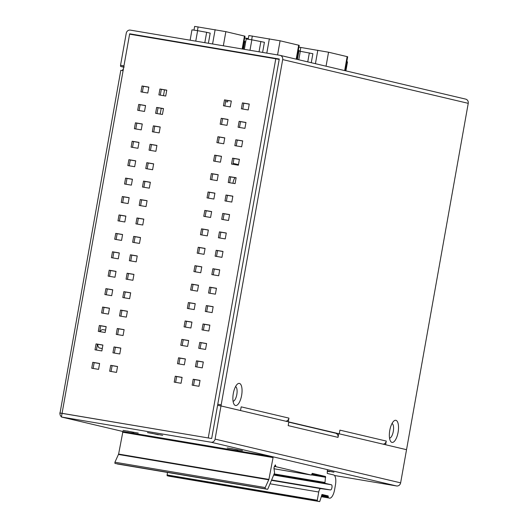 <?xml version="1.0" encoding="UTF-8"?>
<svg xmlns="http://www.w3.org/2000/svg" width="528" height="528" viewBox="0 0 528 528"><rect width="100%" height="100%" fill="white"/><g stroke="black" fill="none" stroke-linecap="round" stroke-linejoin="round"><path stroke-width="0.79" d="M164.512 89.859L163.475 95.667M161.225 108.286L160.195 114.088M225.628 101.614L227.588 101.944L227.839 100.538M193.974 30.129L194.641 26.4L225.859 31.647L245.005 36.194L242.708 49.058M190.126 40.194L191.968 29.832L197.617 30.67L195.749 41.144M197.617 30.67L206.659 32.307L204.811 42.669M206.659 32.307L210.19 33.139L208.388 43.27M244.121 41.138L244.807 41.303L243.408 49.177M248.193 39.27L248.86 35.541L280.084 40.788L299.224 45.335L296.736 59.288M244.345 49.335L246.193 38.973L251.843 39.811L264.409 42.28L262.607 52.411M260.878 41.448L259.037 51.81M251.843 39.811L249.975 50.279M297.422 59.446L299.033 50.444L298.346 50.279M244.682 38.003L248.318 38.584M244.702 41.89L245.645 42.029M298.901 47.137L328.548 52.213L347.688 56.76L345.206 70.712M298.927 51.031L312.88 53.704L311.276 62.713M309.349 52.873L307.745 61.882M300.307 51.236L298.782 59.77M345.893 70.877L347.497 61.868L346.81 61.703M238.465 164.624L233.099 163.357M232.967 183.282A5.993 2.27 -80.4 0 1 233.079 182.549A5.993 2.27 -80.4 0 1 235.132 177.672M143.53 181.111L142.481 187.011L149.312 188.159L150.361 182.266L143.53 181.111L144.916 181.441L143.887 187.242M150.348 182.358L144.916 181.441M59.763 412.982L211.669 438.524L217.576 405.365L220.988 405.94L215.081 439.098A3.742 3.465 -76.7 0 1 211.009 442.213L61.406 416.995L62.066 413.312L208.25 437.95L275.788 58.806L129.604 34.168L123.103 70.646L120.8 70.316L60.034 413.061A3.742 3.465 -76.7 0 0 61.453 416.764M198.983 386.291L192.152 385.143L193.202 379.243L200.033 380.398L198.983 386.291M181.051 383.269L174.22 382.12L175.27 376.22L182.101 377.375L181.051 383.269M116.497 372.392L109.666 371.237L110.715 365.343L117.546 366.491L116.497 372.392M98.564 369.369L91.733 368.214L92.783 362.32L99.614 363.469L98.564 369.369M202.264 367.871L195.433 366.716L196.482 360.822L203.313 361.97L202.264 367.871M184.331 364.848L177.5 363.693L178.55 357.799L185.381 358.948L184.331 364.848M119.777 353.965L112.946 352.816L113.995 346.922L120.826 348.071L119.777 353.965M101.845 350.942L95.014 349.793L96.07 343.9L102.901 345.048L101.845 350.942M205.544 349.444L198.713 348.295L199.762 342.401L206.593 343.55L205.544 349.444M187.612 346.421L180.781 345.272L181.837 339.379L188.668 340.527L187.612 346.421M123.064 335.544L116.233 334.389L117.282 328.495L124.113 329.65L123.064 335.544M105.131 332.521L98.3 331.373L99.35 325.472L106.181 326.627L105.131 332.521M208.831 331.023L202 329.868L203.049 323.974L209.88 325.129L208.831 331.023M190.898 328L184.067 326.852L185.117 320.951L191.948 322.106L190.898 328M126.344 317.123L119.513 315.968L120.562 310.075L127.393 311.223L126.344 317.123M108.412 314.101L101.581 312.946L102.63 307.052L109.461 308.2L108.412 314.101M212.111 312.602L205.28 311.447L206.329 305.554L213.16 306.702L212.111 312.602M194.179 309.58L187.348 308.425L188.397 302.531L195.228 303.679L194.179 309.58M129.624 298.696L122.793 297.548L123.842 291.654L130.673 292.802L129.624 298.696M111.692 295.673L104.861 294.525L105.91 288.631L112.741 289.78L111.692 295.673M215.391 294.175L208.56 293.027L209.609 287.133L216.44 288.281L215.391 294.175M197.459 291.152L190.628 290.004L191.677 284.11L198.508 285.259L197.459 291.152M132.904 280.276L126.073 279.121L127.123 273.227L133.954 274.382L132.904 280.276M114.972 277.253L108.141 276.098L109.19 270.204L116.021 271.359L114.972 277.253M218.671 275.755L211.84 274.6L212.89 268.706L219.721 269.861L218.671 275.755M200.739 272.732L193.908 271.583L194.957 265.683L201.788 266.838L200.739 272.732M136.184 261.848L129.353 260.7L130.409 254.806L137.24 255.955L136.184 261.848M118.259 258.832L111.421 257.677L112.477 251.783L119.308 252.932L118.259 258.832M221.951 257.334L215.12 256.179L216.17 250.285L223.001 251.434L221.951 257.334M204.019 254.311L197.188 253.156L198.244 247.262L205.075 248.411L204.019 254.311M139.471 243.428L132.64 242.279L133.69 236.379L140.521 237.534L139.471 243.428M121.539 240.405L114.708 239.257L115.757 233.363L122.588 234.511L121.539 240.405M225.238 238.907L218.407 237.758L219.457 231.865L226.288 233.013L225.238 238.907M207.306 235.884L200.475 234.736L201.524 228.842L208.355 229.99L207.306 235.884M142.751 225.007L135.92 223.852L136.97 217.958L143.801 219.113L142.751 225.007M124.819 221.984L117.988 220.829L119.038 214.936L125.869 216.091L124.819 221.984M228.518 220.486L221.687 219.331L222.737 213.437L229.568 214.592L228.518 220.486M210.586 217.463L203.755 216.308L204.805 210.415L211.636 211.57L210.586 217.463M146.032 206.58L139.201 205.432L140.25 199.538L147.081 200.686L146.032 206.58M128.099 203.564L121.268 202.409L122.318 196.515L129.149 197.663L128.099 203.564M231.799 202.066L224.968 200.911L226.017 195.017L232.848 196.165L231.799 202.066M213.866 199.043L207.035 197.888L208.085 191.994L214.916 193.142L213.866 199.043M131.38 185.137L124.549 183.988L125.598 178.094L132.429 179.243L131.38 185.137M235.079 183.638L228.248 182.49L229.297 176.59L236.128 177.745L235.079 183.638M217.147 180.616L210.316 179.467L211.365 173.573L218.196 174.722L217.147 180.616M152.592 169.739L145.761 168.584L146.817 162.69L153.648 163.845L152.592 169.739M134.666 166.716L127.835 165.561L128.885 159.667L135.716 160.822L134.666 166.716M238.359 165.218L231.528 164.063L232.584 158.169L239.415 159.324L238.359 165.218M220.433 162.195L213.602 161.04L214.652 155.146L221.483 156.301L220.433 162.195M155.879 151.312L149.048 150.163L150.097 144.269L156.928 145.418L155.879 151.312M137.947 148.289L131.116 147.14L132.165 141.247L138.996 142.395L137.947 148.289M241.646 146.791L234.815 145.642L235.864 139.748L242.695 140.897L241.646 146.791M223.714 143.774L216.883 142.619L217.932 136.726L224.763 137.874L223.714 143.774M159.159 132.891L152.328 131.743L153.377 125.842L160.208 126.997L159.159 132.891M141.227 129.868L134.396 128.72L135.445 122.819L142.276 123.974L141.227 129.868M244.926 128.37L238.095 127.222L239.144 121.321L245.975 122.476L244.926 128.37M226.994 125.347L220.163 124.199L221.212 118.305L228.043 119.453L226.994 125.347M162.439 114.47L155.608 113.315L156.658 107.422L163.489 108.57L162.439 114.47M144.507 111.448L137.676 110.293L138.725 104.399L145.556 105.554L144.507 111.448M248.206 109.949L241.375 108.794L242.425 102.901L249.256 104.056L248.206 109.949M230.274 106.927L223.443 105.772L224.492 99.878L231.323 101.033L230.274 106.927M165.719 96.043L158.888 94.895L159.938 89.001L166.769 90.149L165.719 96.043M147.787 93.02L140.956 91.872L142.012 85.978L148.843 87.127L147.787 93.02M182.087 377.467L176.656 376.55L175.619 382.351M200.02 380.483L194.588 379.573L193.552 385.374M99.601 363.561L94.169 362.644L93.133 368.452M117.533 366.584L112.101 365.666L111.065 371.474M185.368 359.04L179.936 358.129L178.9 363.931M203.3 362.063L197.868 361.145L196.832 366.953M102.881 345.14L97.449 344.223L96.419 350.031M120.813 348.163L115.381 347.246L114.352 353.054M188.648 340.619L183.216 339.702L182.186 345.51M206.58 343.642L201.148 342.725L200.119 348.533M106.161 326.713L100.736 325.802L99.7 331.604M124.093 329.736L118.661 328.825L117.632 334.627M191.928 322.192L186.503 321.281L185.467 327.083M209.86 325.215L204.428 324.304L203.399 330.106M109.448 308.293L104.016 307.375L102.98 313.183M127.373 311.315L121.948 310.398L120.912 316.206M195.215 303.772L189.783 302.854L188.747 308.662M213.14 306.794L207.715 305.877L206.679 311.685M112.728 289.872L107.296 288.955L106.26 294.763M130.66 292.895L125.228 291.977L124.192 297.785M198.495 285.351L193.063 284.434L192.027 290.242M216.427 288.374L210.995 287.456L209.959 293.264M116.008 271.445L110.576 270.534L109.547 276.335M133.94 274.468L128.509 273.557L127.472 279.358M201.775 266.924L196.343 266.013L195.314 271.814M219.707 269.947L214.276 269.036L213.239 274.837M119.288 253.024L113.857 252.107L112.827 257.915M137.221 256.047L131.789 255.13L130.759 260.938M205.055 248.503L199.624 247.586L198.594 253.394M222.988 251.526L217.556 250.609L216.526 256.417M122.569 234.604L117.143 233.686L116.107 239.494M140.501 237.626L135.076 236.709L134.039 242.51M208.336 230.083L202.91 229.165L201.874 234.973M226.268 233.105L220.843 232.188L219.806 237.996M125.855 216.176L120.424 215.266L119.387 221.067M143.788 219.199L138.356 218.288L137.32 224.09M211.622 211.655L206.191 210.745L205.154 216.546M229.548 214.678L224.123 213.767L223.087 219.569M129.136 197.756L123.704 196.838L122.668 202.646M147.068 200.779L141.636 199.861L140.6 205.669M214.903 193.235L209.471 192.317L208.435 198.125M232.835 196.258L227.403 195.34L226.367 201.148M132.416 179.335L126.984 178.418L125.954 184.226M218.183 174.814L212.751 173.897L211.721 179.705M236.115 177.837L230.683 176.92L229.647 182.721M135.696 160.908L130.264 159.997L129.235 165.799M153.628 163.931L148.196 163.02L147.167 168.821M221.463 156.387L216.031 155.476L215.002 161.278M239.395 159.41L233.963 158.499L232.934 164.3M138.976 142.487L133.551 141.57L132.515 147.378M156.908 145.51L151.483 144.593L150.447 150.401M224.743 137.966L219.318 137.049L218.282 142.857M242.675 140.989L237.25 140.072L236.214 145.88M142.263 124.067L136.831 123.149L135.795 128.951M160.195 127.09L154.763 126.172L153.727 131.974M228.03 119.546L222.598 118.628L221.562 124.436M245.962 122.569L240.53 121.651L239.494 127.453M145.543 105.64L140.111 104.729L139.075 110.53M163.475 108.662L158.044 107.752L157.007 113.553M231.31 101.119L225.878 100.208L224.842 106.009M249.242 104.141L243.811 103.231L242.774 109.032M148.823 87.219L143.392 86.302L142.362 92.11M166.756 90.242L161.324 89.324L160.294 95.132M123.446 68.719A3.742 3.465 -76.7 0 0 122.496 70.547M335.273 433.112A3.742 3.465 103.3 0 1 338.032 437.375L338.692 433.693L406.54 449.684L400.633 482.849A3.742 3.465 103.3 0 1 396.561 485.958L334.488 475.497M338.692 433.693L335.379 433.132M220.988 405.94L288.842 421.938L288.182 425.621L338.032 437.375M62.39 417.226A3.742 3.465 -76.7 0 0 62.792 417.325L61.406 416.995M60.034 413.061L62.047 413.404M275.788 58.806L279.193 59.42M176.656 376.55L175.27 376.22M194.588 379.573L193.202 379.243M94.169 362.644L92.783 362.32M112.101 365.666L110.715 365.343M179.936 358.129L178.55 357.799M197.868 361.145L196.482 360.822M97.449 344.223L96.07 343.9M115.381 347.246L113.995 346.922M183.216 339.702L181.837 339.379M201.148 342.725L199.762 342.401M100.736 325.802L99.35 325.472M118.661 328.825L117.282 328.495M186.503 321.281L185.117 320.951M204.428 324.304L203.049 323.974M104.016 307.375L102.63 307.052M121.948 310.398L120.562 310.075M189.783 302.854L188.397 302.531M207.715 305.877L206.329 305.554M107.296 288.955L105.91 288.631M125.228 291.977L123.842 291.654M193.063 284.434L191.677 284.11M210.995 287.456L209.609 287.133M110.576 270.534L109.19 270.204M128.509 273.557L127.123 273.227M196.343 266.013L194.957 265.683M214.276 269.036L212.89 268.706M113.857 252.107L112.477 251.783M131.789 255.13L130.409 254.806M199.624 247.586L198.244 247.262M217.556 250.609L216.17 250.285M117.143 233.686L115.757 233.363M135.076 236.709L133.69 236.379M202.91 229.165L201.524 228.842M220.843 232.188L219.457 231.865M120.424 215.266L119.038 214.936M138.356 218.288L136.97 217.958M206.191 210.745L204.805 210.415M224.123 213.767L222.737 213.437M123.704 196.838L122.318 196.515M141.636 199.861L140.25 199.538M209.471 192.317L208.085 191.994M227.403 195.34L226.017 195.017M126.984 178.418L125.598 178.094M212.751 173.897L211.365 173.573M230.683 176.92L229.297 176.59M130.264 159.997L128.885 159.667M148.196 163.02L146.817 162.69M216.031 155.476L214.652 155.146M233.963 158.499L232.584 158.169M133.551 141.57L132.165 141.247M151.483 144.593L150.097 144.269M219.318 137.049L217.932 136.726M237.25 140.072L235.864 139.748M136.831 123.149L135.445 122.819M154.763 126.172L153.377 125.842M222.598 118.628L221.212 118.305M240.53 121.651L239.144 121.321M140.111 104.729L138.725 104.399M158.044 107.752L156.658 107.422M225.878 100.208L224.492 99.878M243.811 103.231L242.425 102.901M143.392 86.302L142.012 85.978M161.324 89.324L159.938 89.001M280.124 55.367A3.742 3.465 -76.7 0 1 282.685 59.591L221.186 404.837A1.122 0.429 99.6 0 0 221.404 406.039L240.511 410.546L241.171 406.857L288.941 418.123L288.288 421.806L339.247 433.818L339.9 430.135L386.285 441.071L385.631 444.761L406.124 449.592A1.122 0.429 99.6 0 0 406.138 449.592A1.122 0.429 99.6 0 0 406.738 448.582L468.237 103.336A3.742 3.465 103.3 0 0 465.676 99.119L280.124 55.367A3.742 3.465 -76.7 0 0 279.926 55.328L130.324 30.116A3.742 3.465 -76.7 0 0 126.251 33.224L120.542 65.281A1.122 0.429 -80.4 0 0 120.76 66.482L123.757 66.99M398.086 432.34A11.233 4.264 -80.4 0 1 390.509 441.17A11.233 4.264 -80.4 0 1 389.783 430.379A11.233 4.264 -80.4 0 1 393.914 420.968A11.233 4.264 -80.4 0 1 398.086 432.34M241.613 395.446A11.233 4.264 -80.4 0 1 234.036 404.276A11.233 4.264 -80.4 0 1 233.31 393.485A11.233 4.264 -80.4 0 1 237.442 384.074A11.233 4.264 -80.4 0 1 241.613 395.446M217.912 405.418A1.122 0.429 -80.4 0 1 217.767 404.257L279.266 59.017L129.67 33.799L123.955 65.855A1.122 0.429 99.6 0 0 124.172 67.056M389.552 438.174A7.484 2.838 99.6 0 0 393.287 431.435A7.484 2.838 99.6 0 0 392.027 423.482M233.079 401.287A7.484 2.838 99.6 0 0 236.815 394.541A7.484 2.838 99.6 0 0 235.554 386.588M386.285 441.071A3.742 3.465 103.3 0 1 383.229 444.193M288.941 418.123A3.742 3.465 103.3 0 1 285.886 421.238M123.724 67.181L120.76 66.482M129.67 33.799L135.313 35.132M117.262 463.973L267.551 489.304L114.946 463.426L114.919 462.218L118.615 454.073L122.918 431.521L273.2 456.852L268.904 479.404L265.201 487.549L265.228 488.756L267.551 489.304L267.854 488.994L274.58 472.857L273.907 467.841L275.339 464.904L275.873 466.693L311.375 475.061L274.085 468.778L311.381 475.068L312.246 473.352L325.545 476.487L324.918 483.252L331.432 484.783A2.614 0.99 -80.4 0 1 331.947 487.535A2.614 0.99 -80.4 0 1 330.554 489.938L320.727 488.644A3.742 1.419 99.6 0 0 318.74 492.017L317.275 500.26L317.42 501.059L319.697 501.6L169.415 476.269L167.138 475.735L167.435 472.428M122.918 431.521L273.194 456.852L327.347 469.616L327.248 473.431L333.617 474.936A9.359 3.551 99.6 0 1 335.438 484.961L334.587 489.753A9.359 3.551 99.6 0 1 329.564 498.161L329.479 498.148A9.359 3.551 99.6 0 0 329.564 498.161M274.032 468.501L274.514 468.659L274.065 468.666M169.422 476.269L319.704 501.6L322.047 494.472L328.145 495.911L328.376 497.884L329.479 498.148M100.076 331.67A9.359 3.551 -80.4 0 1 102.854 329.637L105.56 330.092M102.28 348.52L99.746 348.091A9.359 3.551 -80.4 0 1 97.601 344.249M223.337 45.791L225.859 31.647M215.134 29.654L212.579 43.982M197.439 30.644L198.112 26.875M244.464 36.029L242.161 48.965M251.665 39.785L252.331 36.01M298.683 45.17L296.195 59.156M277.563 54.932L280.084 40.788M269.353 38.795L266.805 53.117M246.451 39.006L246.576 38.3M300.128 51.209L300.802 47.441M347.147 56.595L344.659 70.587M326.053 66.198L328.548 52.213M317.816 50.219L315.421 63.69M62.066 413.312L123.103 70.646M400.633 482.849L215.081 439.098M123.262 431.581L62.792 417.325M211.009 442.213L272.864 456.793M327.413 469.656L396.561 485.958M327.406 470.923L329.597 471.689L327.34 471.299M127.538 431.059L133.894 432.551L127.538 431.059M231.706 448.615L238.069 450.107L231.706 448.615M151.925 433.31L158.281 434.801L151.925 433.31M282.685 59.591L468.237 103.336M123.955 65.855L120.542 65.281M221.186 404.837L217.767 404.257M274.309 466.429L275.873 466.693M275.715 466.422L274.441 466.204M275.095 465.109L275.51 465.181M114.946 463.426L265.228 488.756M265.201 487.549L114.919 462.218M118.496 454.476L268.778 479.807M268.904 479.404L118.615 454.073M122.516 432.194L272.798 457.525M321.321 496.696L328.376 497.884M328.231 497.086L321.506 495.95M321.572 495.581L328.291 496.716M328.145 495.911L321.73 494.828M167.138 475.735L317.42 501.059M317.275 500.26L166.993 474.929M270.019 483.8L318.74 492.017M320.727 488.644L271.458 480.341M271.603 479.998L330.554 489.938M331.432 484.783L273.662 475.048M273.834 474.639L324.918 483.252M324.773 482.447L274.138 473.913M311.593 474.91L325.697 477.286M325.545 476.487L311.817 474.17M335.478 433.158L288.803 422.149M123.156 431.561L62.594 417.278M333.973 472.21L327.406 470.93M138.27 433.072L123.05 430.366M242.444 450.635L227.225 447.922M162.664 435.323L147.444 432.61"/></g></svg>
